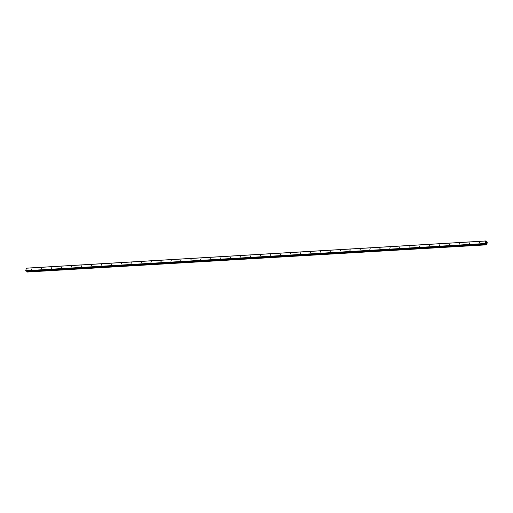 <?xml version="1.0" encoding="UTF-8"?>
<svg xmlns="http://www.w3.org/2000/svg" width="513" height="513" viewBox="0 0 513 513"><rect width="100%" height="100%" fill="white"/><g stroke="black" fill="none" stroke-linecap="round" stroke-linejoin="round"><path stroke-width="0.77" d="M31.909 268.735L31.524 269.453L31.909 268.735M41.861 268.145L41.47 268.87L41.861 268.145M51.813 267.555L51.422 268.28L51.813 267.555M61.765 266.965L61.374 267.69L61.765 266.965M71.711 266.382L71.326 267.1L71.711 266.382M81.663 265.792L81.272 266.51L81.663 265.792M91.615 265.202L91.224 265.92L91.615 265.202M101.561 264.612L101.176 265.33L101.561 264.612M111.513 264.022L111.122 264.74L111.513 264.022M121.466 263.432L121.074 264.15L121.466 263.432M131.418 262.842L131.027 263.567L131.418 262.842M141.364 262.252L140.972 262.977L141.364 262.252M151.316 261.668L150.925 262.387L151.316 261.668M161.268 261.079L160.877 261.797L161.268 261.079M171.214 260.489L170.829 261.207L171.214 260.489M181.166 259.899L180.775 260.617L181.166 259.899M191.118 259.309L190.727 260.027L191.118 259.309M201.064 258.719L200.679 259.437L201.064 258.719M211.016 258.129L210.625 258.853L211.016 258.129M220.968 257.539L220.577 258.263L220.968 257.539M230.921 256.949L230.529 257.673L230.921 256.949M240.866 256.365L240.482 257.084L240.866 256.365M250.819 255.775L250.427 256.494L250.819 255.775M260.771 255.185L260.38 255.904L260.771 255.185M270.717 254.595L270.332 255.314L270.717 254.595M280.669 254.006L280.278 254.724L280.669 254.006M290.621 253.416L290.23 254.134L290.621 253.416M300.573 252.826L300.182 253.55L300.573 252.826M310.519 252.236L310.134 252.96L310.519 252.236M320.471 251.652L320.08 252.37L320.471 251.652M330.423 251.062L330.032 251.78L330.423 251.062M340.369 250.472L339.984 251.19L340.369 250.472M350.321 249.882L349.93 250.601L350.321 249.882M360.273 249.292L359.882 250.011L360.273 249.292M370.226 248.702L369.835 249.421L370.226 248.702M380.171 248.112L379.787 248.837L380.171 248.112M390.124 247.523L389.733 248.247L390.124 247.523M400.076 246.933L399.685 247.657L400.076 246.933M410.022 246.349L409.637 247.067L410.022 246.349M419.974 245.759L419.583 246.477L419.974 245.759M429.926 245.169L429.535 245.887L429.926 245.169M439.878 244.579L439.487 245.297L439.878 244.579M449.824 243.989L449.439 244.707L449.824 243.989M459.776 243.399L459.385 244.117L459.776 243.399M469.728 242.809L469.337 243.534L469.728 242.809M479.674 242.219L479.289 242.944L479.674 242.219M485.837 240.956L487.344 242.726L486.427 244.848L486.055 243.925L485.022 243.515L485.837 240.956L26.464 268.152L25.65 270.717L26.048 271.185L485.388 243.976M26.695 271.146L27.054 272.044L486.427 244.848M486.112 242.777L486.177 242.444L486.51 242.726L486.177 242.444M486.318 243.419L485.991 243.104M26.349 268.216L485.721 241.014M26.766 271.313L486.144 244.111M26.721 271.23L486.093 244.028M25.695 270.915L485.067 243.713M25.65 270.717L485.022 243.515M486.471 242.104L486.901 242.078M486.433 242.078L487.01 242.046M486.407 242.053L487.061 241.995M27.029 272.037L486.401 244.836M26.939 271.967L486.311 244.765M26.913 271.877L486.286 244.675M26.913 271.839L486.286 244.637M26.894 271.768L486.266 244.566M26.875 271.749L486.253 244.547M26.862 271.666L486.234 244.464M26.708 271.178L486.087 243.976M485.478 243.964L486.055 243.925M25.983 271.159L485.362 243.957M26.048 271.185L485.426 243.983"/></g></svg>
